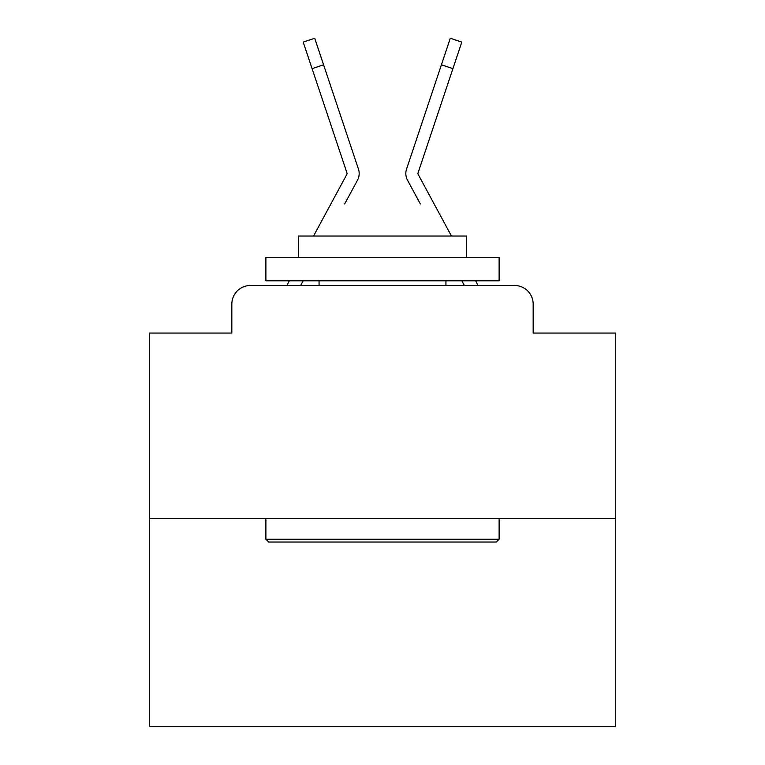<?xml version="1.0" encoding="UTF-8"?>
<svg xmlns="http://www.w3.org/2000/svg" width="765" height="765" viewBox="0 0 765 765"><rect width="100%" height="100%" fill="white"/><g stroke="black" fill="none" stroke-linecap="round" stroke-linejoin="round"><path stroke-width="1.15" d="M231.833 304.135L231.833 333.052L231.833 304.135A18.656 18.656 0 0 1 250.49 285.479L287.038 285.479A46.646 46.646 0 0 1 288.749 281.969L289.371 280.812M615.729 518.708L149.271 518.708L149.271 726.75L615.729 726.75L615.729 333.052L533.167 333.052L533.167 304.135A18.656 18.656 0 0 0 514.51 285.479L250.49 285.479M149.271 518.708L149.271 333.052L231.833 333.052M300.635 285.479L303.15 280.812L300.635 285.479L303.15 280.812L300.635 285.479L303.15 280.812L300.635 285.479L303.15 280.812L300.635 285.479L303.15 280.812L300.635 285.479L303.15 280.812L300.635 285.479L303.15 280.812L300.635 285.479L303.15 280.812L300.635 285.479L303.15 280.812L300.635 285.479L303.15 280.812L300.635 285.479L303.15 280.812L300.635 285.479L303.15 280.812L300.635 285.479L303.15 280.812L300.635 285.479L303.15 280.812L300.635 285.479L303.15 280.812L300.635 285.479L303.15 280.812L300.635 285.479L303.15 280.812L300.635 285.479L303.15 280.812L300.635 285.479L303.15 280.812L300.635 285.479L309.729 285.479M455.271 285.479L464.365 285.479L461.85 280.812L464.365 285.479M475.629 280.812L476.251 281.969A46.646 46.646 0 0 1 477.962 285.479L514.51 285.479M533.167 333.052L533.167 304.135M344.642 203.978L357.494 180.177A13.99 13.99 0 0 0 358.45 169.084L323.576 64.796L312.082 68.64L303.198 42.094L314.702 38.25L323.576 64.796M420.358 203.978L407.506 180.177A13.99 13.99 0 0 1 406.55 169.084L450.298 38.25L461.802 42.094L452.918 68.64L441.424 64.796M451.446 236.031L418.178 174.41A1.865 1.865 0 0 1 418.044 172.928L452.918 68.64M417.948 173.521A1.865 1.865 0 0 1 418.044 172.928A1.865 1.865 0 0 0 417.948 173.521A1.865 1.865 0 0 1 418.044 172.928A1.865 1.865 0 0 0 417.948 173.521A1.865 1.865 0 0 1 418.044 172.928A1.865 1.865 0 0 0 417.948 173.521A1.865 1.865 0 0 1 418.044 172.928A1.865 1.865 0 0 0 417.948 173.521A1.865 1.865 0 0 1 418.044 172.928A1.865 1.865 0 0 0 417.948 173.521A1.865 1.865 0 0 1 418.044 172.928A1.865 1.865 0 0 0 417.948 173.521A1.865 1.865 0 0 1 418.044 172.928A1.865 1.865 0 0 0 417.948 173.521A1.865 1.865 0 0 1 418.044 172.928A1.865 1.865 0 0 0 417.948 173.521A1.865 1.865 0 0 1 418.044 172.928A1.865 1.865 0 0 0 417.948 173.521A1.865 1.865 0 0 1 418.044 172.928A1.865 1.865 0 0 0 417.948 173.521A1.865 1.865 0 0 1 418.044 172.928A1.865 1.865 0 0 0 417.948 173.521A1.865 1.865 0 0 1 418.044 172.928A1.865 1.865 0 0 0 417.948 173.521A1.865 1.865 0 0 1 418.044 172.928A1.865 1.865 0 0 0 417.948 173.521A1.865 1.865 0 0 1 418.044 172.928A1.865 1.865 0 0 0 417.948 173.521A1.865 1.865 0 0 1 418.044 172.928A1.865 1.865 0 0 0 417.948 173.521A1.865 1.865 0 0 1 418.044 172.928A1.865 1.865 0 0 0 417.948 173.521A1.865 1.865 0 0 1 418.044 172.928A1.865 1.865 0 0 0 417.948 173.521A1.865 1.865 0 0 1 418.044 172.928A1.865 1.865 0 0 0 417.948 173.521A1.865 1.865 0 0 1 418.044 172.928M496.313 542.031L268.687 542.031L265.885 539.229L499.115 539.229L496.313 542.031M265.885 257.489L499.115 257.489L499.115 280.812L265.885 280.812L265.885 257.489M466.459 257.489L466.459 236.031L298.541 236.031L298.541 257.489M265.885 518.708L265.885 539.229M499.115 518.708L499.115 539.229M319.062 280.812L319.062 285.479M445.938 280.812L445.938 285.479M313.554 236.031L346.822 174.41A1.865 1.865 0 0 0 346.956 172.928L312.082 68.64M346.822 174.41A1.865 1.865 0 0 0 347.052 173.521A1.865 1.865 0 0 1 346.822 174.41A1.865 1.865 0 0 0 347.052 173.521A1.865 1.865 0 0 1 346.822 174.41A1.865 1.865 0 0 0 347.052 173.521A1.865 1.865 0 0 1 346.822 174.41A1.865 1.865 0 0 0 347.052 173.521A1.865 1.865 0 0 1 346.822 174.41A1.865 1.865 0 0 0 347.052 173.521A1.865 1.865 0 0 1 346.822 174.41A1.865 1.865 0 0 0 347.052 173.521A1.865 1.865 0 0 1 346.822 174.41A1.865 1.865 0 0 0 347.052 173.521A1.865 1.865 0 0 1 346.822 174.41A1.865 1.865 0 0 0 347.052 173.521A1.865 1.865 0 0 1 346.822 174.41M303.198 42.094L314.702 38.25"/></g></svg>
